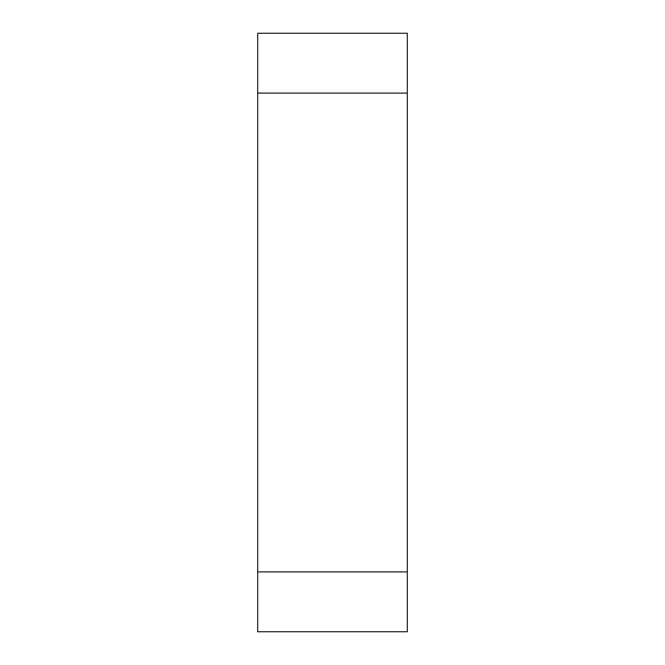 <?xml version="1.0" encoding="UTF-8"?>
<svg xmlns="http://www.w3.org/2000/svg" width="665" height="665" viewBox="0 0 665 665"><rect width="100%" height="100%" fill="white"/><g stroke="black" fill="none" stroke-linecap="round" stroke-linejoin="round"><path stroke-width="1" d="M407.312 93.1L257.688 93.1L257.688 33.25L407.312 33.25L407.312 631.75L257.688 631.75L257.688 571.9L407.312 571.9M257.688 93.1L257.688 571.9"/></g></svg>
